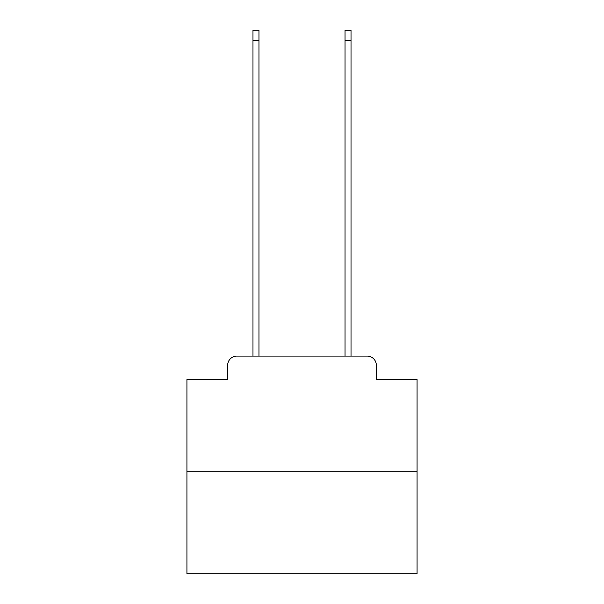 <?xml version="1.0" encoding="UTF-8"?>
<svg xmlns="http://www.w3.org/2000/svg" width="604" height="604" viewBox="0 0 604 604"><rect width="100%" height="100%" fill="white"/><g stroke="black" fill="none" stroke-linecap="round" stroke-linejoin="round"><path stroke-width="0.91" d="M227.663 365.292L227.663 379.561L227.663 365.292A9.203 9.203 0 0 1 236.866 356.081L252.978 356.081L252.978 30.2L258.965 30.2L258.965 356.081L266.1 356.081M417.07 471.158L186.93 471.158L186.93 573.8L417.07 573.8L417.07 379.561L376.337 379.561L376.337 365.292A9.203 9.203 0 0 0 367.134 356.081L236.866 356.081M186.93 471.158L186.93 379.561L227.663 379.561M337.9 356.081L345.035 356.081L345.035 30.2L351.022 30.2L351.022 356.081L367.134 356.081M376.337 379.561L376.337 365.292M252.978 40.785L258.965 40.785M351.022 40.785L345.035 40.785"/></g></svg>
